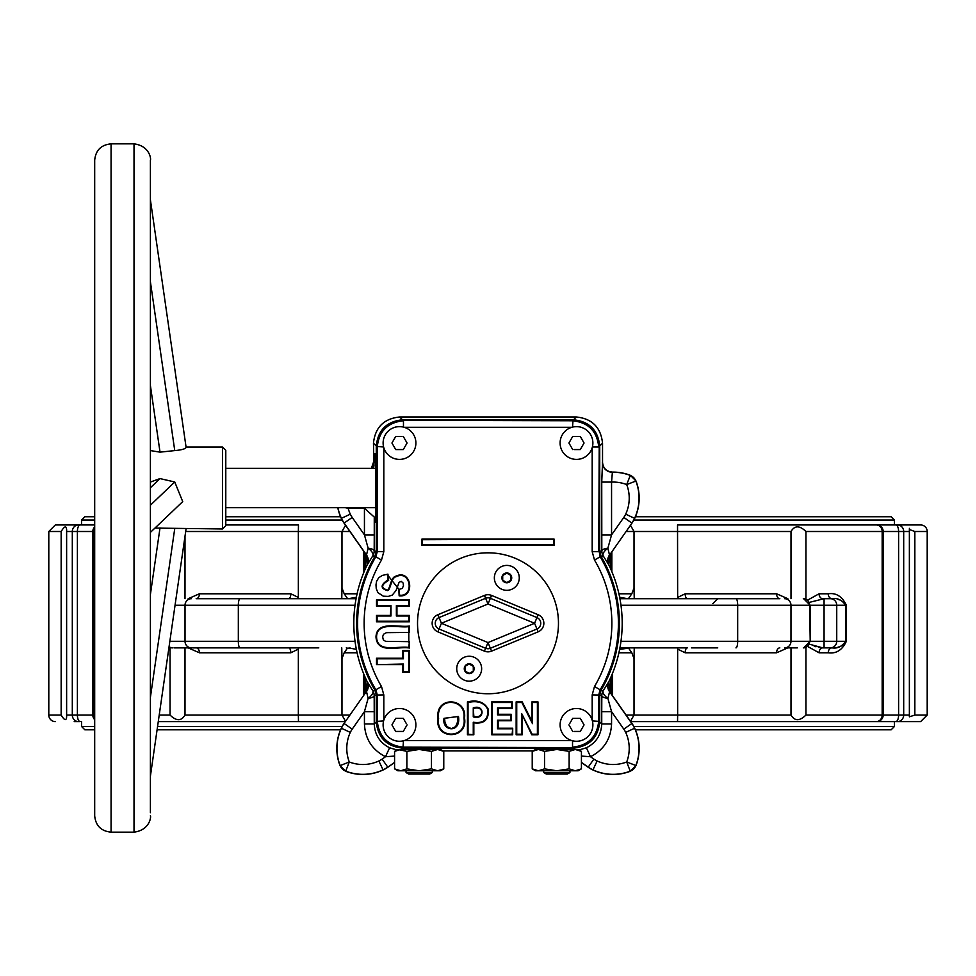 <?xml version="1.0" encoding="UTF-8"?>
<svg xmlns="http://www.w3.org/2000/svg" width="976" height="976" viewBox="0 0 976 976"><rect width="100%" height="100%" fill="white"/><g stroke="black" fill="none" stroke-linecap="round" stroke-linejoin="round"><path stroke-width="1.46" d="M457.903 716.518L444.58 718.312L444.958 722.362L446.971 726.62L451.363 728.657L455.67 726.608L457.732 721.52L457.903 716.518M458.476 716.482L444.007 718.312C441.579 731.658 461.245 733.44 458.476 716.482M464.515 718.007C468.37 739.942 434.503 740.15 438.029 718.519C434.808 695.644 467.333 697.267 464.515 718.007M463.929 718.019C467.541 739.283 435.308 739.454 438.602 718.519C435.613 696.327 466.54 697.938 463.929 718.019M417.533 623.286A70.467 70.467 0 0 1 488 552.819A70.467 70.467 0 0 1 558.467 623.286A70.467 70.467 0 0 1 488 693.753A70.467 70.467 0 0 1 417.533 623.286M484.45 595.421L485.633 598.276L439.054 617.576A6.185 6.185 0 0 0 439.054 628.995L441.42 623.286L488 642.574L490.367 648.284L536.946 628.995A6.185 6.185 0 0 0 536.946 617.576L490.367 598.276A6.185 6.185 0 0 0 485.633 598.276L488 603.985L491.55 595.421L538.13 614.721L534.58 623.286L538.13 631.85L491.55 651.138A9.272 9.272 0 0 1 484.45 651.138L437.87 631.85A9.272 9.272 0 0 1 437.87 614.721L484.45 595.421A9.272 9.272 0 0 1 491.55 595.421M437.87 614.721L441.42 623.286L488 603.985L534.58 623.286L488 642.574L485.633 648.284A6.185 6.185 0 0 0 490.367 648.284L491.55 651.138A9.272 9.272 0 0 1 484.45 651.138L485.633 648.284L439.054 628.995L437.87 631.85M569.935 772.541L567.312 774.053L546.34 774.053L543.717 772.541L569.935 772.541L569.935 770.772M432.283 772.541L429.66 774.053L408.688 774.053L406.065 772.541L432.283 772.541L432.283 770.772M572.717 449.57L568.923 443.019L572.717 436.455L580.281 436.455L584.063 443.019L580.281 449.57L574.23 449.57M560.102 443.019A16.385 16.385 0 0 1 576.499 426.622A16.385 16.385 0 0 1 592.883 443.019A16.385 16.385 0 0 1 576.499 459.403A16.385 16.385 0 0 1 560.102 443.019M569.679 723.582L572.717 718.336L580.281 718.336L584.063 724.887L580.281 718.336L578.768 718.336M560.102 724.887A16.385 16.385 0 0 1 576.499 708.503A16.385 16.385 0 0 1 592.883 724.887A16.385 16.385 0 0 1 576.499 741.272A16.385 16.385 0 0 1 560.102 724.887M403.283 436.455L407.077 443.019L403.283 449.57L395.719 449.57L391.937 443.019L395.719 436.455L401.77 436.455M383.117 443.019A16.385 16.385 0 0 1 399.501 426.622A16.385 16.385 0 0 1 415.898 443.019A16.385 16.385 0 0 1 399.501 459.403A16.385 16.385 0 0 1 383.117 443.019M440.615 749.556L443.775 751.374L443.775 768.868L440.469 770.772L437.626 770.772L443.775 768.868L437.626 770.772L431.465 768.868L431.465 751.374L419.168 749.47L437.626 749.47L431.465 751.374M581.428 751.374L575.279 749.47L569.13 751.374L556.832 749.47L578.134 749.47L581.428 751.374L581.428 768.868L578.134 770.772L575.279 770.772L581.428 768.868L575.279 770.772L569.13 768.868L556.832 770.772L575.279 770.772M394.572 751.374L400.721 749.47L419.168 749.47L406.87 751.374L397.866 749.47L394.572 751.374L394.572 768.868L400.721 770.772L406.87 768.868L419.168 770.772L437.626 770.772M373.503 468.334L374.906 453.584L375.809 465.601L375.797 511.119L374.906 522.416L374.259 517.097L364.438 508.203L348.127 508.203A37.881 37.881 0 0 0 350.323 514.169L341.417 518.317A47.702 47.702 0 0 1 337.903 507.666M350.323 514.169A21.496 21.496 0 0 0 352.202 517.414L344.15 523.051L366.512 554.99L368.123 548.183A9.833 2.904 -179.4 0 1 374.186 550.83A9.833 9.821 -74.8 0 1 372.832 555.795L367.159 564.933L366.512 554.99A9.833 9.821 -94.6 0 1 367.305 564.909M352.202 517.414L364.438 534.885L368.123 548.183A9.833 4.294 -148.7 0 1 371.063 550.83A9.833 4.294 -148.7 0 1 372.832 555.795L374.906 556.405L376.272 551.403L376.272 445.995L373.466 443.189L373.979 466.113M532.225 751.374L535.385 749.544L538.374 749.47L532.225 751.374L532.225 768.868L538.374 770.772L544.535 768.868L556.832 770.772L538.374 770.772L532.225 768.868L535.531 770.772L538.374 770.772M623.798 729.157L611.562 711.675L611.562 723.924C610.878 738.942 603.851 749.873 590.48 756.717L593.872 759.084A21.496 21.496 0 0 0 597.117 760.963A37.881 37.881 0 0 0 626.702 761.988A37.881 37.881 0 0 0 625.677 732.403A21.496 21.496 0 0 0 623.798 729.157L631.96 723.448L609.634 691.569L607.877 698.377A9.833 2.904 0.6 0 1 601.814 695.742A9.833 9.821 105.2 0 1 603.168 690.776L608.841 681.638A134.2 134.2 0 0 0 608.841 564.933L603.168 555.795L601.094 556.405A131.394 131.394 0 0 1 601.094 690.166L603.168 690.776A9.833 4.294 31.3 0 0 604.937 695.742A9.833 4.294 31.3 0 0 607.877 698.377L611.562 711.675L601.741 711.675L601.814 695.742L599.728 695.168L601.094 690.166M345.187 507.666L348.127 508.203M394.572 762.366L387.838 767.246A31.439 31.439 0 0 1 383.092 769.979A47.836 47.836 0 0 1 345.663 771.26L340.026 765.623L349.298 761.988A37.881 37.881 0 0 0 378.883 760.963A21.496 21.496 0 0 0 382.128 759.084L385.52 756.717L389.583 747.775L396.988 749.983M631.96 723.448A31.439 31.439 0 0 1 634.693 728.194A47.836 47.836 0 0 1 635.974 765.623L630.337 771.26A47.836 47.836 0 0 1 592.908 769.979A31.439 31.439 0 0 1 588.162 767.246L581.428 762.524M373.466 443.189C375.138 427.378 383.873 418.643 399.672 416.984L576.328 416.984C592.127 418.643 600.862 427.378 602.534 443.189L602.534 462.282C603.119 468.309 606.438 471.579 612.489 472.103L612.379 472.238A47.702 47.702 0 0 1 630.228 475.41A9.833 9.821 -135 0 1 635.876 481.058L635.974 480.936A47.836 47.836 0 0 1 634.693 518.378A31.439 31.439 0 0 1 631.96 523.124L609.634 555.002L608.829 564.909M469.188 656.25A12.456 12.456 0 0 1 481.644 668.706A12.456 12.456 0 0 1 469.188 681.163A12.456 12.456 0 0 1 456.731 668.706A12.456 12.456 0 0 1 469.188 656.25M506.812 565.409A12.456 12.456 0 0 1 519.269 577.865A12.456 12.456 0 0 1 506.812 590.321A12.456 12.456 0 0 1 494.356 577.865A12.456 12.456 0 0 1 506.812 565.409M394.572 756.083L385.52 756.717C372.149 749.873 365.122 738.942 364.438 723.924L364.438 711.675L368.123 698.377A9.833 4.294 148.7 0 0 371.063 695.742A9.833 4.294 148.7 0 0 372.832 690.776A9.833 9.821 -105.2 0 1 374.186 695.742L374.259 723.924C374.747 734.855 379.859 742.797 389.583 747.775M602.399 462.417A9.833 9.821 44.6 0 0 612.379 472.238L611.562 482.095L611.562 534.885L607.877 548.183A9.833 4.294 -31.3 0 0 604.937 550.83A9.833 4.294 -31.3 0 0 603.168 555.795A9.833 9.821 74.8 0 1 601.814 550.83L601.741 482.095L602.534 462.282M225.785 468.334L375.882 468.334M225.785 507.666L375.882 507.666M415.898 724.887A16.385 16.385 0 0 1 399.501 741.272A16.385 16.385 0 0 1 383.117 724.887A16.385 16.385 0 0 1 399.501 708.503A16.385 16.385 0 0 1 415.898 724.887M403.283 731.439L407.077 724.887L403.283 731.439L395.719 731.439L391.937 724.887L395.719 718.336L403.283 718.336L406.321 723.582M403.283 718.336L401.136 718.336M584.063 724.887L580.281 731.439L574.23 731.439M340.026 765.623A47.836 47.836 0 0 1 341.307 728.194A31.439 31.439 0 0 1 344.04 723.448L366.366 691.569L367.171 681.651L372.832 690.776L374.906 690.166A131.394 131.394 0 0 1 374.906 556.405M367.159 564.933A134.2 134.2 0 0 0 367.159 681.638L367.171 681.651M371.392 468.334L373.466 462.282M364.438 508.203L364.438 534.885L374.259 534.885L374.186 550.83L376.272 551.403M601.094 556.405L599.728 551.403L601.814 550.83A9.833 2.904 -0.6 0 1 607.877 548.183L609.488 554.99A9.833 9.821 -85.4 0 0 608.695 564.909M612.489 472.103A47.836 47.836 0 0 1 630.337 475.312L626.702 484.572L635.876 481.058A47.702 47.702 0 0 1 634.583 518.317A31.317 31.317 0 0 1 631.85 523.051L623.798 517.414L611.562 534.885L601.741 534.885M635.974 480.936L630.337 475.312M634.693 518.378L625.677 514.169A37.881 37.881 0 0 0 626.702 484.572A37.881 37.881 0 0 0 611.562 482.095L601.741 482.095M630.337 771.26L630.228 771.162A9.833 9.821 -45 0 0 635.876 765.513L635.974 765.623M579.012 749.983L586.417 747.775L590.48 756.717L581.428 756.083M586.417 747.775C596.141 742.797 601.253 734.855 601.741 723.924L601.741 711.675M611.562 723.924L601.741 723.924L599.728 721.911L599.728 695.168M625.677 732.403L634.583 728.242A31.317 31.317 0 0 0 631.85 723.521L609.488 691.581A9.833 9.821 85.4 0 1 608.695 681.663M609.634 691.569L608.829 681.651M364.438 723.924L374.259 723.924L376.272 721.911L376.272 695.168L374.186 695.742A9.833 2.904 179.4 0 1 368.123 698.377L366.512 691.581A9.833 9.821 94.6 0 0 367.305 681.663M382.128 759.084L387.765 767.136A31.317 31.317 0 0 1 383.031 769.869A47.702 47.702 0 0 1 345.772 771.162A9.833 9.821 45 0 1 340.124 765.513A47.702 47.702 0 0 1 341.417 728.242A31.317 31.317 0 0 1 344.15 723.521L352.202 729.157L364.438 711.675L374.259 711.675M376.272 721.911C377.944 737.722 386.679 746.457 402.478 748.116L401.124 749.47M406.87 751.374L406.87 768.868M544.535 751.374L538.374 749.47L556.832 749.47L544.535 751.374L544.535 768.868M569.13 751.374L569.13 768.868M409.383 641.659L409.383 648.04C398.708 645.978 377.029 654.554 375.992 636.864C376.773 620.297 398.745 627.751 409.383 626.043L409.383 632.436L386.398 632.655L383.483 634.278L382.629 636.803L383.336 639.902L385.569 641.33L409.383 641.659L408.81 647.466C398.086 645.563 377.065 653.493 376.565 636.877C376.846 621.322 398.11 628.178 408.81 626.629L408.81 642.232M377.09 664.046L377.09 658.812L403.405 658.812L403.405 651.09L408.81 651.09L408.81 671.756L403.405 671.756L403.405 664.046L376.516 664.619L376.516 658.239L402.832 658.239L402.832 650.516L409.383 650.516L409.383 672.342L402.832 672.342L402.832 664.619L376.516 664.619M399.44 589.968L387.423 574.803L388.009 579.927C380.42 584.807 380.213 588.357 387.362 590.59C390.583 590.761 391.12 577.206 396.085 576.743C410.396 569.313 414.885 596.47 399.696 595.262L398.842 589.467L402.258 588.394L403.466 585.783L403.149 583.05L401.221 581.342L399.086 582.355L396.11 590.419L392.279 595.092L388.289 596.409L383.324 596.177L377.883 592.639L376.248 588.589L375.992 584.892L376.553 581.403L378.664 577.804L382.25 575.413L387.936 574.169L388.655 580.415C381.201 584.697 380.713 587.906 387.204 590.041C389.741 590.797 390.583 576.975 395.817 576.23C411.323 568.386 415.739 597.727 399.147 595.86L399.696 595.262M388.655 580.415L388.009 579.927M387.936 574.169L387.423 574.803M473.836 734.769L467.443 734.769L467.443 701.89C477.288 699.56 484.242 702.025 488.317 709.296C489.025 719.666 484.194 724.168 473.836 722.813L473.836 734.769L468.029 734.196L468.029 702.476C477.728 700.329 484.303 702.647 487.756 709.406C488.476 719.483 483.645 723.765 473.262 722.24L473.262 734.196M473.262 707.868L473.262 716.86C484.901 720.593 484.999 703.867 473.262 707.868L473.836 716.274C484.291 719.349 484.401 705.123 473.836 708.454M371.6 468.334A9.833 9.821 135.4 0 0 373.601 462.417M387.838 767.246L394.572 762.524M341.307 518.378L341.417 518.317A31.317 31.317 0 0 0 344.15 523.051L344.04 523.124A31.439 31.439 0 0 1 341.307 518.378A47.836 47.836 0 0 1 337.781 507.666M631.96 523.124L609.634 555.002M599.728 721.911C598.056 737.722 589.321 746.457 573.522 748.116L402.478 748.116M502.713 580.232L506.812 582.587L510.912 580.232L510.912 575.498L506.812 573.132L502.713 575.498L502.713 580.232M465.088 671.073L469.188 673.44L473.287 671.073L473.287 666.34L469.188 663.973L465.088 666.34L465.088 671.073M543.852 623.286A9.272 9.272 0 0 1 538.13 631.85A9.272 9.272 0 0 0 538.13 614.721M344.04 523.124L366.366 555.002M533.006 750.922L442.994 750.922M341.307 728.194L350.323 732.403A37.881 37.881 0 0 0 349.298 761.988L345.663 771.26M344.04 723.448L366.366 691.569M597.117 760.963L592.969 769.869A47.702 47.702 0 0 0 630.228 771.162L626.702 761.988L635.876 765.513A47.702 47.702 0 0 0 634.583 728.242L634.693 728.194M569.752 749.47L543.913 749.47M432.087 749.47L406.248 749.47M443.775 751.374L437.626 749.47L440.005 749.775M376.272 695.168L374.906 690.166M399.672 416.984L402.478 419.79L573.522 419.79C589.321 421.449 598.056 430.184 599.728 445.995L599.728 551.403M402.478 419.79C386.679 421.449 377.944 430.184 376.272 445.995M431.465 768.868L419.168 770.772L397.866 770.772L394.572 768.868M572.717 731.439L568.923 724.887M391.937 443.019L395.719 449.57M403.283 449.57L407.077 443.019M403.466 740.796L402.99 747.604L573.01 747.604L403.466 747.14C387.655 745.469 378.92 736.734 377.261 720.935L377.261 694.9L375.882 689.886A130.406 130.406 0 0 1 375.882 556.686L377.261 551.672L377.261 446.971C378.92 431.172 387.655 422.437 403.466 420.766L403.466 427.11M402.99 747.604C387.191 745.945 378.456 737.209 376.785 721.398L383.605 720.935M383.605 446.971L376.785 446.508L376.785 551.538L375.418 556.552A130.882 130.882 0 0 0 375.418 690.02L376.785 695.034L376.785 721.398M376.785 446.508C378.456 430.697 387.191 421.961 402.99 420.302L572.534 420.766C588.345 422.437 597.08 431.172 598.739 446.971L592.395 446.971M572.534 427.11L573.01 420.302L402.99 420.302M573.01 420.302C588.809 421.961 597.544 430.697 599.215 446.508L598.739 551.672L592.188 551.672L592.188 447.728M592.395 720.935L599.215 721.398L599.215 695.034L600.582 690.02A130.882 130.882 0 0 0 600.582 556.552L599.215 551.538L599.215 446.508M599.215 721.398C597.544 737.209 588.809 745.945 573.01 747.604M522.221 715.933L522.221 734.769L516.145 734.769L516.145 701.89L522.209 701.89L531.908 721.215L531.908 701.89L537.971 701.89L537.971 734.769L531.749 734.769L521.635 713.505L521.635 734.196L516.731 734.196L516.731 702.476L521.855 702.476L532.481 723.655L532.481 702.476L537.398 702.476L537.398 734.196L532.103 734.196L521.635 713.505M399.147 595.86L398.842 589.467M390.412 606.194L376.516 606.194L376.516 599.813L409.383 599.813L409.383 606.194L396.939 606.194L396.939 615.417L409.383 615.417L409.383 621.81L376.516 621.81L376.516 615.417L390.412 615.417L390.986 605.62L377.09 605.62L377.09 600.386L408.81 600.386L408.81 605.62L396.366 605.62L396.366 616.002L408.81 616.002L408.81 621.224L377.09 621.224L377.09 616.002L390.986 616.002L390.986 605.62M512.705 728.218L512.705 734.769L491.745 734.769L491.745 701.89L512.217 701.89L512.217 708.454L498.138 708.454L498.138 714.273L511.204 714.273L511.204 720.764L498.138 720.764L498.138 728.218L512.705 728.218L512.132 734.196L492.319 734.196L492.319 702.476L511.644 702.476L511.644 707.868L497.553 707.868L497.553 714.859L510.631 714.859L510.631 720.19L497.553 720.19L497.553 728.791L512.132 728.791M554.136 539.13L421.864 539.13L421.864 545.194L554.136 545.194L554.136 539.13L422.449 539.704L422.449 544.62L553.551 544.62L553.551 539.704M531.908 721.215L532.481 723.655M599.215 551.538L600.118 556.686A130.406 130.406 0 0 1 600.118 689.886L598.739 694.9L598.739 720.935C597.08 736.734 588.345 745.469 572.534 747.14L572.534 740.796M150.402 450.57L160.015 452.144L174.753 450.595C181.707 449.96 185.489 448.899 186.111 447.411L150.402 199.836M150.402 385.532L160.015 452.144M222.516 447.032L225.785 450.302L225.785 525.698L222.516 528.968L222.516 447.032L186.05 447.032M222.516 528.968L154.952 528.077M150.402 697.352L174.753 528.528M150.402 594.482L160.015 527.87M150.402 532.408L182.719 501.615L174.753 481.985L160.015 478.594L150.402 482.059M150.402 505.202L174.753 481.985M150.402 487.744L160.015 478.594M150.402 281.771L174.753 450.595M94.684 726.522L81.581 726.522L84.851 729.804L94.684 729.804M157.087 729.804L340.587 729.804M635.413 729.804L891.149 729.804L894.419 726.522L894.419 721.618L901.8 721.618L630.667 721.618L920.649 721.618L927.2 715.054L927.2 531.505L914.841 531.505L909.364 529.517M157.563 726.522L342.137 726.522M633.863 726.522L894.419 726.522M81.581 726.522L81.581 721.618M94.684 719.641A6.551 6.551 0 0 1 92.818 715.054L92.818 531.505L77.397 531.505L77.397 715.054A6.551 2.806 90 0 0 80.203 721.618L74.2 721.618M158.271 721.618L345.333 721.618L158.271 721.618M55.351 721.618A6.551 6.551 0 0 1 48.8 715.054L61.159 715.054C64.416 720.459 66.246 721.044 66.636 716.835L66.624 715.054L93.83 715.054A6.551 5.88 90 0 0 94.684 718.47M876.631 721.618A6.551 6.551 0 0 0 883.182 715.054L898.603 715.054L898.603 531.505L883.182 531.505L883.182 715.054L882.17 715.054L882.17 531.505L883.182 531.505A6.551 6.551 0 0 0 876.631 524.954L677.539 524.954L677.649 597.434L685.176 593.786L776.591 593.786L787.827 598.703M61.159 715.054L61.159 531.505L48.8 531.505L55.351 524.954L94.684 524.954L74.2 524.954M94.684 526.93A6.551 6.551 0 0 0 92.818 531.505L93.83 531.505L93.83 715.054L94.684 715.054M78.507 721.618A6.551 6.21 -90 0 1 72.309 715.054L72.309 531.505L66.624 531.505L66.624 715.054M66.624 531.505L66.636 529.736C66.246 525.491 64.428 526.088 61.159 531.505M876.289 524.954A6.551 5.88 -90 0 1 882.17 531.505L805.944 531.505L805.944 599.118M807.677 600.081L819.071 593.786L828.234 593.786C836.139 592.627 842.19 596.446 846.351 605.254L846.351 641.305C842.288 650.053 836.237 653.883 828.234 652.785L819.071 652.785L807.677 646.49M805.944 647.454L805.944 715.054L882.17 715.054A6.551 5.88 -90 0 1 876.289 721.618M809.519 644.233L822.78 647.869A4.917 3.709 -90 0 0 819.071 652.785M824.073 647.869L832.04 647.869L824.073 647.869L824.061 641.305L836.737 641.305A6.551 6.332 90 0 1 830.405 647.869M835.676 647.613L832.04 647.869C837.432 648.747 841.959 646.563 845.619 641.305L845.619 605.254C842.081 600.033 837.554 597.849 832.04 598.703L822.78 598.703L832.04 598.703A4.917 3.806 90 0 1 828.234 593.786M846.351 605.254L824.061 605.254L824.073 598.703L809.519 602.338M822.78 647.869L832.04 647.869A4.917 3.806 -90 0 0 828.234 652.785M822.78 598.703A4.917 3.709 90 0 1 819.071 593.786M787.827 647.869L776.591 652.785L685.176 652.785L677.649 649.125L677.649 715.054L790.999 715.054C794.659 721.215 799.637 721.215 805.944 715.054M790.999 715.054L790.999 647.869M790.999 598.703L790.999 531.505L626.08 531.505M805.944 531.505C799.637 525.344 794.659 525.344 790.999 531.505M619.919 598.703L779.812 598.703A4.917 3.233 90 0 1 776.591 593.786M685.176 652.785A4.917 2.208 90 0 1 687.385 647.869L619.919 647.869M797.331 647.869L784.643 647.869A6.551 6.332 90 0 0 790.975 641.305L809.653 641.305A6.551 6.332 90 0 1 803.321 647.869M803.651 598.703L810.214 605.254L810.214 641.305L824.061 641.305L824.061 605.254L790.975 605.254L790.975 641.305L737.673 641.305A6.551 1.696 90 0 1 735.965 647.869M610.915 553.172L610.915 569.423M610.915 677.149L610.915 693.387M365.085 693.387L365.085 677.149M365.085 569.423L365.085 553.172M188.173 598.703L199.409 593.786A4.917 3.233 90 0 1 196.176 598.703L356.081 598.703M318.81 647.869L174.033 647.869M172.349 647.869A6.551 6.551 0 0 1 169.031 646.966M691.447 647.869L717.75 647.869M713.358 598.703L691.447 598.703M262.642 598.703L269.4 598.703M262.642 647.869L284.553 647.869M356.362 649.345L349.676 648.088A4.917 1.684 -78.4 0 0 349.957 647.869M349.957 598.703A4.917 1.684 -101.6 0 0 349.676 598.483L356.362 597.227M298.266 647.869L298.351 649.125L290.824 652.785A4.917 2.208 90 0 0 288.615 647.869L269.4 647.869M349.676 648.088L347.395 648.174A4.917 4.612 -152.6 0 1 346.297 647.869M341.759 598.703L341.978 587.93L344.186 593.786L347.395 598.398L349.676 598.483M347.395 598.398A4.917 4.612 152.6 0 0 346.297 598.703M178.669 647.869L196.188 647.869A4.917 3.233 90 0 1 199.409 652.785L188.173 647.869M347.395 648.174L344.186 652.785L341.978 658.641L341.759 647.869M776.591 652.785A4.917 3.233 90 0 1 779.824 647.869M779.824 598.703L687.385 598.703A4.917 2.208 90 0 1 685.176 593.786M677.734 598.703L677.649 597.434M677.649 649.125L677.734 647.869M288.615 598.703A4.917 2.208 90 0 0 290.824 593.786L298.351 597.434L298.266 598.703M185.001 647.869L185.001 715.054L298.351 715.054L298.351 649.125M159.222 715.054L170.056 715.054C176.363 721.215 181.341 721.215 185.001 715.054M170.056 715.054L170.056 647.454M185.001 536.263L185.001 598.703M341.978 658.641L341.978 715.054L345.541 721.313M634.241 647.869L634.022 658.641L631.814 652.785L628.605 648.174L619.638 649.345M628.605 648.174A4.917 4.612 -27.4 0 0 629.703 647.869M619.638 597.227L626.324 598.483A4.917 1.684 101.6 0 0 626.043 598.703M626.324 598.483L628.605 598.398A4.917 4.612 27.4 0 1 629.703 598.703M628.605 598.398L631.814 593.786L634.022 587.93L634.241 598.703M626.08 715.054L634.022 715.054L634.022 658.641M634.022 587.93L634.022 531.505L630.459 525.259M611.842 551.843L611.842 571.607M345.541 525.259L341.978 531.505L341.978 587.93M298.351 597.434L298.351 531.505L185.684 531.505M822.731 647.869L818.437 647.393M815.96 646.783L814.204 646.234M845.619 641.33L844.533 643.818M844.435 643.928L843.459 644.782M842.813 645.221L841.434 645.966M839.311 646.795L837.994 647.161M837.994 599.41L839.946 599.984M876.436 524.954L920.649 524.954A6.551 6.551 0 0 1 927.2 531.505M909.376 529.041L909.437 528.358M909.364 529.736L909.376 531.505L903.691 531.505L903.691 715.054L909.376 715.054L909.364 716.835L914.841 715.054L927.2 715.054M914.841 531.505L914.841 715.054M909.376 715.054L909.376 531.505M349.92 715.054L298.351 715.054L298.461 721.618M677.539 721.618L677.649 715.054L634.022 715.054L630.459 721.313M633.863 520.037L894.419 520.037L894.419 524.954L901.8 524.954L677.539 524.954M298.461 524.954L225.785 524.954L298.461 524.954L298.351 531.505L349.92 531.505M81.581 524.954L81.581 520.037L94.684 520.037M225.785 520.037L342.137 520.037M81.581 520.037L84.851 516.755L94.684 516.755M225.785 516.755L340.587 516.755M635.413 516.755L891.149 516.755L894.419 520.037M464.271 668.706A4.917 4.917 0 0 1 469.188 663.79A4.917 4.917 0 0 1 474.104 668.706A4.917 4.917 0 0 1 469.188 673.623A4.917 4.917 0 0 1 464.271 668.706M501.896 577.865A4.917 4.917 0 0 1 506.812 572.949A4.917 4.917 0 0 1 511.729 577.865A4.917 4.917 0 0 1 506.812 582.782A4.917 4.917 0 0 1 501.896 577.865M593.872 759.084L588.235 767.136L581.428 762.366M592.908 769.979L592.969 769.869A31.317 31.317 0 0 1 588.235 767.136L588.162 767.246M383.812 447.728L383.812 551.672L376.785 551.538M378.883 760.963L383.092 769.979M574.876 749.47L573.522 748.116M623.798 517.414A21.496 21.496 0 0 0 625.677 514.169M352.202 729.157A21.496 21.496 0 0 0 350.323 732.403M602.534 443.189L599.728 445.995M573.522 419.79L576.328 416.984M374.259 517.097L374.259 534.885M571.79 427.317L404.21 427.317M383.812 551.672L381.506 560.029A123.854 123.854 0 0 0 381.506 686.531L383.812 694.9L383.812 720.178M404.21 740.589L571.79 740.589M592.188 720.178L592.188 694.9L594.494 686.531A123.854 123.854 0 0 0 594.494 560.029L592.188 551.672M599.215 695.034L592.188 694.9M600.582 690.02L594.494 686.531M600.582 556.552L594.494 560.029M383.812 694.9L376.785 695.034M381.506 686.531L375.418 690.02M381.506 560.029L375.418 556.552M134.017 143.85L111.069 143.85L111.069 832.15L134.017 832.15L134.017 143.85C149.389 145.79 151.219 158.71 150.402 160.235L150.402 166.567L150.402 160.235M895.797 721.618A6.551 2.806 -90 0 0 898.603 715.054L903.691 715.054A6.551 6.21 90 0 1 897.493 721.618M80.203 524.954A6.551 2.806 90 0 0 77.397 531.505L72.309 531.505A6.551 6.21 -90 0 1 78.507 524.954M94.684 528.089A6.551 5.88 90 0 0 93.83 531.505L94.684 531.505M830.405 598.703A6.551 6.332 -90 0 1 836.737 605.254L836.737 641.305L846.351 641.305M803.321 598.703A6.551 6.332 90 0 1 809.653 605.254L810.214 641.305L803.651 647.869M620.98 641.305L737.673 641.305L737.673 605.254L620.98 605.254M355.02 605.254L238.327 605.254L238.327 641.305L355.02 641.305M240.035 598.703A6.551 1.696 -90 0 0 238.327 605.254L185.025 605.254L185.025 641.305L238.327 641.305A6.551 1.696 90 0 0 240.035 647.869M169.848 641.305L185.025 641.305A6.551 6.332 90 0 0 191.357 647.869M191.357 598.703A6.551 6.332 -90 0 0 185.025 605.254L175.058 605.254M784.643 598.703A6.551 6.332 90 0 1 790.975 605.254L737.673 605.254A6.551 1.696 90 0 0 735.965 598.703M169.08 646.698A6.551 6.332 90 0 0 172.679 647.869M364.853 676.6L364.853 693.729M364.853 552.831L364.853 569.972M290.824 652.785L199.409 652.785M357.082 652.785L344.186 652.785M363.438 695.754L363.438 673.208M363.438 573.363L363.438 550.818M344.186 593.786L357.082 593.786M199.409 593.786L290.824 593.786M612.562 673.208L612.562 695.754M611.147 693.729L611.147 676.6M631.814 652.785L618.918 652.785M618.918 593.786L631.814 593.786M897.493 524.954A6.551 6.21 90 0 1 903.691 531.505L898.603 531.505A6.551 2.806 -90 0 0 895.797 524.954M406.065 770.772L406.065 772.541M543.717 770.772L543.717 772.541M150.402 776.164L186.05 528.968M111.069 143.85C101.126 144.826 95.66 150.28 94.684 160.235L94.684 815.765C95.66 825.72 101.126 831.174 111.069 832.15M150.402 812.703L150.402 163.297M134.017 832.15C149.389 830.21 151.219 817.29 150.402 815.765M712.834 603.619L717.75 598.703M48.8 531.505L48.8 715.054"/></g></svg>
